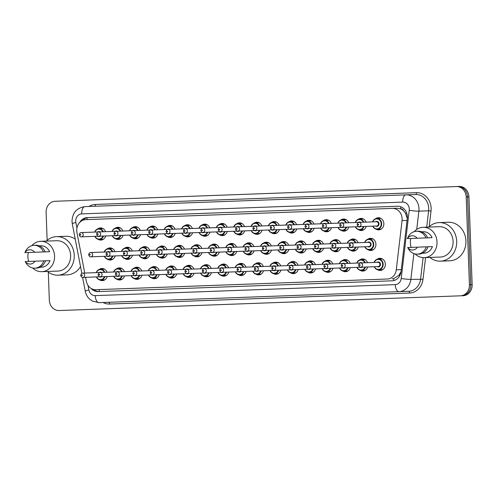 <?xml version="1.0" encoding="UTF-8"?>
<svg xmlns="http://www.w3.org/2000/svg" width="497" height="497" viewBox="0 0 497 497"><rect width="100%" height="100%" fill="white"/><g stroke="black" fill="none" stroke-linecap="round" stroke-linejoin="round"><path stroke-width="0.75" d="M107.197 276.525A6.076 5.33 87.9 0 1 102.357 280.637A6.076 5.33 87.9 0 1 99.518 279.83M124.567 275.891A6.076 5.33 87.9 0 1 119.727 279.997A6.076 5.33 87.9 0 1 116.888 279.196M141.937 275.251A6.076 5.33 87.9 0 1 137.091 279.364A6.076 5.33 87.9 0 1 134.252 278.556M159.301 274.611A6.076 5.33 87.9 0 1 154.461 278.724A6.076 5.33 87.9 0 1 151.622 277.922M176.671 273.977A6.076 5.33 87.9 0 1 171.825 278.09A6.076 5.33 87.9 0 1 168.992 277.283M194.035 273.338A6.076 5.33 87.9 0 1 189.195 277.45A6.076 5.33 87.9 0 1 186.356 276.649M211.405 272.704A6.076 5.33 87.9 0 1 206.559 276.817A6.076 5.33 87.9 0 1 203.727 276.009M228.769 272.064A6.076 5.33 87.9 0 1 223.93 276.177A6.076 5.33 87.9 0 1 221.09 275.375M246.139 271.43A6.076 5.33 87.9 0 1 241.3 275.543A6.076 5.33 87.9 0 1 238.461 274.735M263.509 270.79A6.076 5.33 87.9 0 1 258.664 274.903A6.076 5.33 87.9 0 1 255.831 274.102M280.873 270.157A6.076 5.33 87.9 0 1 276.034 274.269A6.076 5.33 87.9 0 1 273.195 273.462M298.243 269.517A6.076 5.33 87.9 0 1 293.398 273.63A6.076 5.33 87.9 0 1 290.565 272.822M315.607 268.883A6.076 5.33 87.9 0 1 310.768 272.996A6.076 5.33 87.9 0 1 307.929 272.188M332.978 268.243A6.076 5.33 87.9 0 1 328.132 272.356A6.076 5.33 87.9 0 1 325.299 271.548M350.342 267.61A6.076 5.33 87.9 0 1 345.502 271.722A6.076 5.33 87.9 0 1 342.663 270.915M367.712 266.97A6.076 5.33 87.9 0 1 362.872 271.082A6.076 5.33 87.9 0 1 360.033 270.275M377.024 259.316A6.076 5.33 87.9 0 1 379.789 258.303A6.076 5.33 87.9 0 1 385.343 264.18A6.076 5.33 87.9 0 1 380.236 270.449A6.076 5.33 87.9 0 1 377.403 269.641M115.142 255.924A6.076 5.33 87.9 0 1 110.297 260.037A6.076 5.33 87.9 0 1 107.458 259.229M132.506 255.29A6.076 5.33 87.9 0 1 127.667 259.397A6.076 5.33 87.9 0 1 124.828 258.595M149.877 254.65A6.076 5.33 87.9 0 1 145.031 258.763A6.076 5.33 87.9 0 1 142.198 257.955M167.24 254.017A6.076 5.33 87.9 0 1 162.401 258.123A6.076 5.33 87.9 0 1 159.562 257.322M184.611 253.377A6.076 5.33 87.9 0 1 179.765 257.489A6.076 5.33 87.9 0 1 176.932 256.682M201.975 252.743A6.076 5.33 87.9 0 1 197.135 256.85A6.076 5.33 87.9 0 1 194.296 256.048M219.345 252.103A6.076 5.33 87.9 0 1 214.499 256.216A6.076 5.33 87.9 0 1 211.666 255.408M236.715 251.47A6.076 5.33 87.9 0 1 231.869 255.576A6.076 5.33 87.9 0 1 229.03 254.775M254.079 250.83A6.076 5.33 87.9 0 1 249.239 254.942A6.076 5.33 87.9 0 1 246.4 254.135M271.449 250.196A6.076 5.33 87.9 0 1 266.603 254.302A6.076 5.33 87.9 0 1 263.77 253.501M288.813 249.556A6.076 5.33 87.9 0 1 283.973 253.669A6.076 5.33 87.9 0 1 281.134 252.861M306.183 248.922A6.076 5.33 87.9 0 1 301.337 253.029A6.076 5.33 87.9 0 1 298.504 252.227M323.547 248.283A6.076 5.33 87.9 0 1 318.707 252.395A6.076 5.33 87.9 0 1 315.868 251.588M340.917 247.649A6.076 5.33 87.9 0 1 336.071 251.755A6.076 5.33 87.9 0 1 333.238 250.954M358.287 247.009A6.076 5.33 87.9 0 1 353.442 251.122A6.076 5.33 87.9 0 1 350.602 250.314M367.594 239.355A6.076 5.33 87.9 0 1 370.364 238.343A6.076 5.33 87.9 0 1 375.918 244.22A6.076 5.33 87.9 0 1 370.812 250.482A6.076 5.33 87.9 0 1 367.973 249.68M105.712 235.963A6.076 5.33 87.9 0 1 100.872 240.076A6.076 5.33 87.9 0 1 98.033 239.268M123.082 235.323A6.076 5.33 87.9 0 1 118.236 239.436A6.076 5.33 87.9 0 1 115.403 238.628M140.446 234.69A6.076 5.33 87.9 0 1 135.606 238.802A6.076 5.33 87.9 0 1 132.767 237.995M157.816 234.05A6.076 5.33 87.9 0 1 152.97 238.162A6.076 5.33 87.9 0 1 150.137 237.355M175.18 233.416A6.076 5.33 87.9 0 1 170.341 237.529A6.076 5.33 87.9 0 1 167.501 236.721M192.55 232.776A6.076 5.33 87.9 0 1 187.704 236.889A6.076 5.33 87.9 0 1 184.872 236.081M209.914 232.142A6.076 5.33 87.9 0 1 205.075 236.255A6.076 5.33 87.9 0 1 202.236 235.448M227.284 231.503A6.076 5.33 87.9 0 1 222.445 235.615A6.076 5.33 87.9 0 1 219.606 234.808M244.654 230.869A6.076 5.33 87.9 0 1 239.809 234.975A6.076 5.33 87.9 0 1 236.976 234.174M262.018 230.229A6.076 5.33 87.9 0 1 257.179 234.342A6.076 5.33 87.9 0 1 254.34 233.534M279.389 229.595A6.076 5.33 87.9 0 1 274.543 233.702A6.076 5.33 87.9 0 1 271.71 232.9M296.752 228.955A6.076 5.33 87.9 0 1 291.913 233.068A6.076 5.33 87.9 0 1 289.074 232.261M314.123 228.322A6.076 5.33 87.9 0 1 309.277 232.428A6.076 5.33 87.9 0 1 306.444 231.627M331.487 227.682A6.076 5.33 87.9 0 1 326.647 231.795A6.076 5.33 87.9 0 1 323.808 230.987M348.857 227.048A6.076 5.33 87.9 0 1 344.017 231.155A6.076 5.33 87.9 0 1 341.178 230.353M366.227 226.408A6.076 5.33 87.9 0 1 361.381 230.521A6.076 5.33 87.9 0 1 358.548 229.713M375.533 218.755A6.076 5.33 87.9 0 1 378.304 217.742A6.076 5.33 87.9 0 1 383.858 223.619A6.076 5.33 87.9 0 1 378.751 229.881A6.076 5.33 87.9 0 1 375.912 229.08M100.698 289.527L387.337 279.016A10.717 9.412 -92.1 0 0 396.277 269.828L402.054 220.631A10.717 9.412 -92.1 0 0 402.129 218.767A10.717 9.412 -92.1 0 0 392.332 208.398L85.751 219.643A10.717 9.412 -92.1 0 0 76.948 232.553L84.745 273.058M407.31 218.574L405.434 213.12L403.657 210.877A3.572 3.137 -92.1 0 0 400.688 208.808A10.717 5.132 -92.1 0 1 400.706 206.733M400.688 208.808L400.52 208.815A10.717 9.412 87.9 0 1 403.657 210.877M392.139 278.842L393.68 278.637L398.88 275.344L401.042 271.629M400.52 208.815L397.128 208.224L90.547 219.463M397.128 208.224L392.332 208.398M85.571 277.32L86.316 281.19A10.717 9.412 -92.1 0 0 95.902 289.701L387.337 279.016M359.654 259.956A6.076 5.33 87.9 0 1 362.425 258.943A6.076 5.33 87.9 0 1 367.556 262.689M342.284 260.59A6.076 5.33 87.9 0 1 345.055 259.577A6.076 5.33 87.9 0 1 350.186 263.323M324.92 261.229A6.076 5.33 87.9 0 1 327.691 260.217A6.076 5.33 87.9 0 1 332.822 263.963M307.55 261.863A6.076 5.33 87.9 0 1 310.321 260.85A6.076 5.33 87.9 0 1 315.452 264.597M290.186 262.503A6.076 5.33 87.9 0 1 292.957 261.49A6.076 5.33 87.9 0 1 298.082 265.236M272.816 263.137A6.076 5.33 87.9 0 1 275.587 262.124A6.076 5.33 87.9 0 1 280.718 265.87M255.452 263.777A6.076 5.33 87.9 0 1 258.216 262.764A6.076 5.33 87.9 0 1 263.348 266.51M238.082 264.41A6.076 5.33 87.9 0 1 240.852 263.398A6.076 5.33 87.9 0 1 245.984 267.144M220.711 265.05A6.076 5.33 87.9 0 1 223.482 264.037A6.076 5.33 87.9 0 1 228.614 267.784M203.348 265.684A6.076 5.33 87.9 0 1 206.118 264.671A6.076 5.33 87.9 0 1 211.25 268.417M185.977 266.324A6.076 5.33 87.9 0 1 188.748 265.311A6.076 5.33 87.9 0 1 193.88 269.057M168.613 266.957A6.076 5.33 87.9 0 1 171.384 265.945A6.076 5.33 87.9 0 1 176.51 269.691M151.243 267.597A6.076 5.33 87.9 0 1 154.014 266.585A6.076 5.33 87.9 0 1 159.146 270.331M133.879 268.231A6.076 5.33 87.9 0 1 136.644 267.224A6.076 5.33 87.9 0 1 141.775 270.964M116.509 268.871A6.076 5.33 87.9 0 1 119.28 267.858A6.076 5.33 87.9 0 1 124.412 271.604M99.139 269.504A6.076 5.33 87.9 0 1 101.91 268.498A6.076 5.33 87.9 0 1 107.041 272.238M350.23 239.989A6.076 5.33 87.9 0 1 352.994 238.982A6.076 5.33 87.9 0 1 358.126 242.722M332.86 240.629A6.076 5.33 87.9 0 1 335.63 239.616A6.076 5.33 87.9 0 1 340.762 243.362M315.489 241.262A6.076 5.33 87.9 0 1 318.26 240.256A6.076 5.33 87.9 0 1 323.392 243.996M298.125 241.902A6.076 5.33 87.9 0 1 300.896 240.89A6.076 5.33 87.9 0 1 306.028 244.636M280.755 242.536A6.076 5.33 87.9 0 1 283.526 241.53A6.076 5.33 87.9 0 1 288.658 245.269M263.391 243.176A6.076 5.33 87.9 0 1 266.162 242.163A6.076 5.33 87.9 0 1 271.287 245.909M246.021 243.81A6.076 5.33 87.9 0 1 248.792 242.803A6.076 5.33 87.9 0 1 253.924 246.543M228.651 244.449A6.076 5.33 87.9 0 1 231.422 243.437A6.076 5.33 87.9 0 1 236.553 247.183M211.287 245.083A6.076 5.33 87.9 0 1 214.058 244.077A6.076 5.33 87.9 0 1 219.189 247.817M193.917 245.723A6.076 5.33 87.9 0 1 196.688 244.71A6.076 5.33 87.9 0 1 201.819 248.457M176.553 246.357A6.076 5.33 87.9 0 1 179.324 245.35A6.076 5.33 87.9 0 1 184.455 249.09M159.183 246.997A6.076 5.33 87.9 0 1 161.954 245.984A6.076 5.33 87.9 0 1 167.085 249.73M141.819 247.63A6.076 5.33 87.9 0 1 144.59 246.624A6.076 5.33 87.9 0 1 149.715 250.364M124.449 248.27A6.076 5.33 87.9 0 1 127.22 247.257A6.076 5.33 87.9 0 1 132.351 251.004M107.079 248.904A6.076 5.33 87.9 0 1 109.849 247.897A6.076 5.33 87.9 0 1 114.981 251.644M358.169 219.388A6.076 5.33 87.9 0 1 360.934 218.382A6.076 5.33 87.9 0 1 366.065 222.128M340.799 220.028A6.076 5.33 87.9 0 1 343.57 219.015A6.076 5.33 87.9 0 1 348.701 222.762M323.429 220.662A6.076 5.33 87.9 0 1 326.2 219.655A6.076 5.33 87.9 0 1 331.331 223.401M306.065 221.302A6.076 5.33 87.9 0 1 308.836 220.289A6.076 5.33 87.9 0 1 313.967 224.035M288.695 221.935A6.076 5.33 87.9 0 1 291.466 220.929A6.076 5.33 87.9 0 1 296.597 224.675M271.331 222.575A6.076 5.33 87.9 0 1 274.102 221.563A6.076 5.33 87.9 0 1 279.227 225.309M253.961 223.215A6.076 5.33 87.9 0 1 256.732 222.202A6.076 5.33 87.9 0 1 261.863 225.949M236.597 223.849A6.076 5.33 87.9 0 1 239.361 222.836A6.076 5.33 87.9 0 1 244.493 226.582M219.227 224.489A6.076 5.33 87.9 0 1 221.997 223.476A6.076 5.33 87.9 0 1 227.129 227.222M201.857 225.122A6.076 5.33 87.9 0 1 204.627 224.11A6.076 5.33 87.9 0 1 209.759 227.856M184.493 225.762A6.076 5.33 87.9 0 1 187.263 224.75A6.076 5.33 87.9 0 1 192.395 228.496M167.122 226.396A6.076 5.33 87.9 0 1 169.893 225.383A6.076 5.33 87.9 0 1 175.025 229.129M149.759 227.036A6.076 5.33 87.9 0 1 152.529 226.023A6.076 5.33 87.9 0 1 157.655 229.769M132.388 227.669A6.076 5.33 87.9 0 1 135.159 226.657A6.076 5.33 87.9 0 1 140.291 230.403M115.024 228.309A6.076 5.33 87.9 0 1 117.789 227.297A6.076 5.33 87.9 0 1 122.921 231.043M97.654 228.943A6.076 5.33 87.9 0 1 100.425 227.93A6.076 5.33 87.9 0 1 105.557 231.677M56.496 201.229L457.762 186.512A10.717 9.412 87.9 0 1 467.559 196.88L470.783 284.719A10.717 9.412 87.9 0 1 461.769 295.771L59.131 310.538A10.717 9.412 87.9 0 1 49.333 300.169L48.308 272.151M459.129 186.462A10.717 9.412 87.9 0 1 468.932 196.831L472.15 284.669A10.717 9.412 87.9 0 1 463.136 295.721L461.769 295.771A10.717 9.412 87.9 0 0 470.783 284.719L467.559 196.88A10.717 9.412 87.9 0 0 457.762 186.512L459.129 186.462M91.081 288.403A10.717 9.412 -92.1 0 0 98.114 291.59L392.108 280.811A10.717 9.412 -92.1 0 0 401.042 271.617L407.285 218.475A10.717 9.412 -92.1 0 0 407.36 216.605A10.717 9.412 -92.1 0 0 397.563 206.243L87.211 217.618A10.717 9.412 -92.1 0 0 79.638 222.532M47.14 240.355L46.115 212.331A10.717 9.412 87.9 0 1 55.124 201.279L456.395 186.561A10.717 9.412 87.9 0 1 466.192 196.93L469.416 284.769A10.717 9.412 87.9 0 1 460.402 295.821L461.769 295.771M456.395 186.561L457.762 186.512M413.889 253.6L410.857 279.389A14.295 12.549 87.9 0 1 398.942 291.64L408.683 291.285A14.295 12.549 -92.1 0 0 420.599 279.028L423.115 257.626M87.969 285.321L88.857 289.95A7.144 6.275 -92.1 0 0 95.25 295.628L395.258 284.626A7.144 6.275 -92.1 0 0 401.216 278.5L409.236 210.274A7.144 6.275 -92.1 0 0 409.286 209.026A7.144 6.275 -92.1 0 0 402.75 202.117L81.738 213.89A7.144 6.275 -92.1 0 0 75.724 221.258A7.144 6.275 -92.1 0 0 75.867 222.494A7.144 0.596 -10.9 0 0 72.27 223.718L72.003 221.395C72.394 212.778 76.687 207.852 84.894 206.622L415.654 194.495A1.789 0.857 -92.1 0 0 416.443 192.674A16.078 14.115 87.9 0 1 431.135 208.224A16.078 14.115 87.9 0 1 431.023 211.026L429.184 226.694M395.258 284.626A7.144 3.423 87.9 0 0 398.942 291.64L98.928 302.642A7.144 3.423 87.9 0 1 95.25 295.628M82.496 220.432A10.717 9.412 87.9 0 1 88.578 217.568M99.481 291.54A10.717 9.412 87.9 0 1 93.585 289.459M428.768 227.086A19.296 16.941 87.9 0 1 439.056 222.594A19.296 16.941 87.9 0 1 456.693 241.256A19.296 16.941 87.9 0 1 440.472 261.155A19.296 16.941 87.9 0 1 429.88 257.434M439.056 222.594L448.288 222.258A19.296 16.941 87.9 0 1 465.925 240.915A19.296 16.941 87.9 0 1 449.704 260.819L440.472 261.155M411.131 247.394A15.183 13.332 87.9 0 1 410.373 242.952A15.183 13.332 87.9 0 1 410.802 238.467M414.249 231.652A15.183 13.332 87.9 0 1 423.14 227.291A15.183 13.332 87.9 0 1 437.025 241.977A15.183 13.332 87.9 0 1 424.258 257.639A15.183 13.332 87.9 0 1 415.07 253.942M423.14 227.291L439.211 226.7A15.183 13.332 87.9 0 1 453.09 241.387A15.183 13.332 87.9 0 1 440.323 257.055L424.258 257.639M427.967 246.779L426.258 246.841A11.431 10.039 87.9 0 1 417.281 254.141L418.99 254.079A11.431 10.039 87.9 0 0 427.967 246.779L432.415 246.618A10.717 9.412 87.9 0 1 424.09 253.178L422.456 253.24M417.474 247.164A7.144 6.275 87.9 0 1 407.689 247.525L426.258 246.841M417.281 254.141A11.431 10.039 87.9 0 1 408.59 249.109L407.639 247.525M407.31 238.597L408.149 236.945A11.431 10.039 87.9 0 1 416.443 231.291A11.431 10.039 87.9 0 1 425.935 237.914L432.086 237.69A10.717 9.412 87.9 0 0 423.307 231.751L421.667 231.813M407.36 238.597A7.144 6.275 87.9 0 1 417.151 238.237L407.465 238.591M417.151 238.237L425.935 237.914M416.443 231.291L418.151 231.229A11.431 10.039 87.9 0 1 427.644 237.852M46.302 241.107A19.296 16.941 87.9 0 1 56.596 236.622A19.296 16.941 87.9 0 1 74.233 255.278A19.296 16.941 87.9 0 1 58.012 275.183A19.296 16.941 87.9 0 1 47.42 271.461M56.596 236.622L65.828 236.28A19.296 16.941 87.9 0 1 75.233 239.1M28.664 261.422A15.183 13.332 87.9 0 1 27.913 256.98A15.183 13.332 87.9 0 1 28.341 252.495M31.789 245.673A15.183 13.332 87.9 0 1 40.679 241.312A15.183 13.332 87.9 0 1 54.558 255.998A15.183 13.332 87.9 0 1 41.791 271.666A15.183 13.332 87.9 0 1 32.603 267.97M40.679 241.312L56.745 240.728A15.183 13.332 87.9 0 1 70.63 255.415A15.183 13.332 87.9 0 1 57.863 271.076L41.791 271.666M45.507 260.801L43.798 260.863A11.431 10.039 87.9 0 1 34.821 268.169L36.529 268.107A11.431 10.039 87.9 0 0 45.507 260.801L49.949 260.639A10.717 9.412 87.9 0 1 41.63 267.2L39.996 267.262M49.949 260.639L44.823 260.826M35.014 261.186A7.144 6.275 87.9 0 1 25.229 261.546L43.798 260.863M34.821 268.169A11.431 10.039 87.9 0 1 26.13 263.137L25.179 261.546M24.85 252.619L25.689 250.966A11.431 10.039 87.9 0 1 33.982 245.313A11.431 10.039 87.9 0 1 43.469 251.942L49.625 251.712A10.717 9.412 87.9 0 0 40.847 245.779L39.207 245.841M80.526 266.597A19.296 16.941 87.9 0 1 67.244 274.841L58.012 275.183M24.9 252.619A7.144 6.275 87.9 0 1 34.691 252.259L25.005 252.619M34.691 252.259L43.469 251.942M33.982 245.313L35.691 245.251A11.431 10.039 87.9 0 1 45.184 251.873M407.055 220.444L402.054 220.631M393.885 280.55A10.717 5.132 -92.1 0 1 393.68 278.637M398.88 275.344A10.717 0.888 6.7 0 0 399.899 275.487M99.369 291.54A10.717 5.132 -92.1 0 1 99.145 289.583M405.434 213.12A10.717 0.888 6.7 0 0 406.776 213.306M87.006 219.593A10.717 5.132 -92.1 0 1 87.074 217.767M401.278 269.641L396.277 269.828M468.932 196.831L466.192 196.93M472.15 284.669L469.416 284.769M402.75 202.117A7.144 3.423 87.9 0 1 405.906 194.849A14.295 12.549 87.9 0 1 418.971 208.672A14.295 12.549 87.9 0 1 418.872 211.157L428.613 210.803A14.295 12.549 -92.1 0 0 428.712 208.318A14.295 12.549 -92.1 0 0 415.654 194.495M89.025 206.472A16.078 14.115 87.9 0 1 95.424 204.447L416.443 192.674M425.556 257.595L423.009 279.252A16.078 14.115 87.9 0 1 409.603 293.037L109.595 304.04A16.078 14.115 87.9 0 1 103.065 302.493M401.216 278.5A7.144 0.596 6.7 0 0 410.857 279.389L423.009 279.252M409.236 210.274A7.144 0.596 6.7 0 0 418.872 211.157L416.722 229.452M426.693 227.16L428.613 210.803L431.023 211.026M75.867 222.494L76.936 228.03M108.669 302.288A1.789 0.857 -92.1 0 1 109.595 304.04M408.683 291.285A1.789 0.857 -92.1 0 1 409.603 293.037M95.424 204.447A1.789 0.857 -92.1 0 1 94.635 206.261M82.608 277.407L85.26 291.18A7.144 0.596 -10.9 0 1 88.857 289.95M84.894 206.622A7.144 3.423 87.9 0 0 81.738 213.89M372.601 221.886A5.361 4.703 87.9 0 1 376.794 218.512A5.361 4.703 87.9 0 1 381.69 223.7A5.361 4.703 87.9 0 1 377.186 229.229A5.361 4.703 87.9 0 1 372.756 226.172M372.93 226.166A5.001 4.392 -92.1 0 0 377.962 228.719A5.001 4.392 -92.1 0 0 381.205 223.718A5.001 4.392 -92.1 0 0 377.602 218.966A5.001 4.392 -92.1 0 0 372.775 221.879M375.608 221.774A2.504 2.193 87.9 0 1 377.819 221.662A2.504 2.193 87.9 0 1 379.012 223.793A2.504 2.193 87.9 0 1 377.981 226.011A2.504 2.193 87.9 0 1 375.763 226.06M359.294 226.663L376.726 226.023A2.143 1.882 -92.1 0 0 376.571 221.743L359.132 222.383A2.143 1.882 87.9 0 1 359.294 226.663C358.374 226.868 357.647 226.185 357.113 224.601C357.529 222.979 358.2 222.24 359.132 222.383M358.045 224.563A0.36 0.311 -92.1 0 0 358.672 224.545A0.36 0.311 -92.1 0 0 358.045 224.563M364.661 242.486A5.361 4.703 87.9 0 1 368.855 239.113A5.361 4.703 87.9 0 1 373.75 244.294A5.361 4.703 87.9 0 1 369.246 249.823A5.361 4.703 87.9 0 1 364.817 246.773M364.991 246.76A5.001 4.392 -92.1 0 0 370.023 249.32A5.001 4.392 -92.1 0 0 373.266 244.313A5.001 4.392 -92.1 0 0 369.662 239.566A5.001 4.392 -92.1 0 0 364.835 242.48M367.668 242.374A2.504 2.193 87.9 0 1 369.88 242.263A2.504 2.193 87.9 0 1 371.073 244.394A2.504 2.193 87.9 0 1 370.035 246.611A2.504 2.193 87.9 0 1 367.823 246.661M368.786 246.624A2.143 1.882 -92.1 0 0 368.631 242.337L351.193 242.977A2.143 1.882 87.9 0 1 351.354 247.264L368.786 246.624M350.733 245.139A0.36 0.311 -92.1 0 0 350.105 245.164A0.36 0.311 -92.1 0 0 350.733 245.139M374.086 262.447A5.361 4.703 87.9 0 1 378.279 259.074A5.361 4.703 87.9 0 1 383.181 264.261A5.361 4.703 87.9 0 1 378.671 269.79A5.361 4.703 87.9 0 1 374.247 266.734M374.421 266.727A5.001 4.392 -92.1 0 0 379.447 269.281A5.001 4.392 -92.1 0 0 382.696 264.28A5.001 4.392 -92.1 0 0 379.093 259.527A5.001 4.392 -92.1 0 0 374.26 262.441M377.099 262.335A2.504 2.193 87.9 0 1 379.304 262.223A2.504 2.193 87.9 0 1 380.497 264.361A2.504 2.193 87.9 0 1 379.466 266.572A2.504 2.193 87.9 0 1 377.254 266.622M378.211 266.585A2.143 1.882 -92.1 0 0 378.055 262.304L360.623 262.944A2.143 1.882 87.9 0 1 360.779 267.224L378.211 266.585M360.157 265.106A0.36 0.311 -92.1 0 0 359.53 265.125A0.36 0.311 -92.1 0 0 360.157 265.106M364.009 226.489A5.361 4.703 87.9 0 1 359.816 229.862A5.361 4.703 87.9 0 1 355.392 226.806M355.566 226.8A5.001 4.392 -92.1 0 0 359.635 229.515A5.001 4.392 -92.1 0 0 363.493 226.508M358.244 222.414A2.504 2.193 87.9 0 1 360.499 222.327M343.725 225.091A2.143 1.882 87.9 0 1 341.924 227.303C341.004 227.508 340.277 226.818 339.749 225.234C340.159 223.619 340.836 222.88 341.768 223.016A2.143 1.882 87.9 0 1 343.725 225.091M340.675 225.203A0.36 0.311 -92.1 0 0 341.302 225.178A0.36 0.311 -92.1 0 0 340.675 225.203M355.231 222.526A5.361 4.703 87.9 0 1 359.424 219.152A5.361 4.703 87.9 0 1 363.854 222.209M360.66 226.613A2.504 2.193 87.9 0 1 358.399 226.694M363.338 222.227A5.001 4.392 -92.1 0 0 359.269 219.512A5.001 4.392 -92.1 0 0 355.405 222.519M346.645 227.129A5.361 4.703 87.9 0 1 342.452 230.502A5.361 4.703 87.9 0 1 338.022 227.446M338.196 227.44A5.001 4.392 -92.1 0 0 342.265 230.148A5.001 4.392 -92.1 0 0 346.129 227.148M340.874 223.047A2.504 2.193 87.9 0 1 343.135 222.967M326.361 225.725A2.143 1.882 87.9 0 1 324.553 227.937C323.634 228.148 322.913 227.458 322.379 225.874C322.795 224.253 323.466 223.513 324.398 223.656A2.143 1.882 87.9 0 1 326.361 225.725M323.311 225.837A0.36 0.311 -92.1 0 0 323.938 225.818A0.36 0.311 -92.1 0 0 323.311 225.837M337.867 223.159A5.361 4.703 87.9 0 1 342.06 219.786A5.361 4.703 87.9 0 1 346.484 222.842M343.29 227.253A2.504 2.193 87.9 0 1 341.029 227.334M345.968 222.861A5.001 4.392 -92.1 0 0 341.899 220.152A5.001 4.392 -92.1 0 0 338.041 223.153M329.275 227.763A5.361 4.703 87.9 0 1 325.081 231.136A5.361 4.703 87.9 0 1 320.652 228.08M320.826 228.073A5.001 4.392 -92.1 0 0 324.901 230.788A5.001 4.392 -92.1 0 0 328.759 227.781M323.504 223.687A2.504 2.193 87.9 0 1 325.765 223.6M308.991 226.365A2.143 1.882 87.9 0 1 307.189 228.577C306.27 228.782 305.543 228.092 305.009 226.508C305.425 224.892 306.102 224.153 307.034 224.29A2.143 1.882 87.9 0 1 308.991 226.365M305.941 226.477A0.36 0.311 -92.1 0 0 306.568 226.452A0.36 0.311 -92.1 0 0 305.941 226.477M320.497 223.799A5.361 4.703 87.9 0 1 324.69 220.426A5.361 4.703 87.9 0 1 329.12 223.482M325.926 227.887A2.504 2.193 87.9 0 1 323.665 227.968M328.604 223.501A5.001 4.392 -92.1 0 0 324.535 220.786A5.001 4.392 -92.1 0 0 320.671 223.793M311.905 228.403A5.361 4.703 87.9 0 1 307.718 231.776A5.361 4.703 87.9 0 1 303.288 228.719M303.462 228.713A5.001 4.392 -92.1 0 0 307.531 231.422A5.001 4.392 -92.1 0 0 311.389 228.421M306.14 224.321A2.504 2.193 87.9 0 1 308.401 224.24M291.621 226.999A2.143 1.882 87.9 0 1 289.819 229.21C288.9 229.421 288.173 228.732 287.645 227.148C288.061 225.526 288.732 224.787 289.664 224.93A2.143 1.882 87.9 0 1 291.621 226.999M288.577 227.11A0.36 0.311 -92.1 0 0 289.204 227.092A0.36 0.311 -92.1 0 0 288.577 227.11M303.133 224.433A5.361 4.703 87.9 0 1 307.32 221.059A5.361 4.703 87.9 0 1 311.749 224.116M308.556 228.527A2.504 2.193 87.9 0 1 306.295 228.608M311.234 224.135A5.001 4.392 -92.1 0 0 307.165 221.426A5.001 4.392 -92.1 0 0 303.307 224.427M347.291 243.12A5.361 4.703 87.9 0 1 351.485 239.753A5.361 4.703 87.9 0 1 355.914 242.803M355.398 242.828A5.001 4.392 -92.1 0 0 351.329 240.113A5.001 4.392 -92.1 0 0 347.465 243.114M352.721 247.214A2.504 2.193 87.9 0 1 350.46 247.295M333.829 243.617A2.143 1.882 87.9 0 1 333.984 247.904L351.354 247.264C350.441 247.475 349.714 246.785 349.174 245.201C349.59 243.58 350.261 242.84 351.193 242.977L333.829 243.617C332.897 243.474 332.22 244.22 331.803 245.835C332.35 247.425 333.071 248.115 333.984 247.904L316.614 248.537A2.143 1.882 87.9 0 0 316.459 244.251C315.527 244.114 314.856 244.853 314.439 246.475C314.98 248.059 315.707 248.748 316.614 248.537L299.25 249.177A2.143 1.882 87.9 0 0 299.095 244.891C298.157 244.748 297.486 245.493 297.069 247.108C297.61 248.699 298.337 249.388 299.25 249.177M333.363 245.779A0.36 0.311 -92.1 0 0 332.735 245.804A0.36 0.311 -92.1 0 0 333.363 245.779M356.069 247.09A5.361 4.703 87.9 0 1 351.876 250.463A5.361 4.703 87.9 0 1 347.453 247.407M350.304 243.014A2.504 2.193 87.9 0 1 352.559 242.927M347.62 247.4A5.001 4.392 -92.1 0 0 351.696 250.109A5.001 4.392 -92.1 0 0 355.554 247.108M329.927 243.76A5.361 4.703 87.9 0 1 334.114 240.386A5.361 4.703 87.9 0 1 338.544 243.443M338.028 243.462A5.001 4.392 -92.1 0 0 333.959 240.753A5.001 4.392 -92.1 0 0 330.101 243.754M335.351 247.848A2.504 2.193 87.9 0 1 333.089 247.935M315.999 246.413A0.36 0.311 -92.1 0 0 315.371 246.437A0.36 0.311 -92.1 0 0 315.999 246.413M338.699 247.73A5.361 4.703 87.9 0 1 334.512 251.097A5.361 4.703 87.9 0 1 330.083 248.046M332.934 243.648A2.504 2.193 87.9 0 1 335.195 243.567M330.257 248.04A5.001 4.392 -92.1 0 0 334.326 250.749A5.001 4.392 -92.1 0 0 338.184 247.748M312.557 244.394A5.361 4.703 87.9 0 1 316.751 241.026A5.361 4.703 87.9 0 1 321.18 244.077M320.664 244.102A5.001 4.392 -92.1 0 0 316.589 241.387A5.001 4.392 -92.1 0 0 312.731 244.387M317.987 248.488A2.504 2.193 87.9 0 1 315.725 248.568M298.629 247.052A0.36 0.311 -92.1 0 0 298.001 247.077A0.36 0.311 -92.1 0 0 298.629 247.052M321.335 248.363A5.361 4.703 87.9 0 1 317.142 251.737A5.361 4.703 87.9 0 1 312.712 248.68M315.564 244.288A2.504 2.193 87.9 0 1 317.825 244.201M312.886 248.674A5.001 4.392 -92.1 0 0 316.956 251.383A5.001 4.392 -92.1 0 0 320.82 248.382M294.541 229.036A5.361 4.703 87.9 0 1 290.347 232.41A5.361 4.703 87.9 0 1 285.918 229.353M286.092 229.347A5.001 4.392 -92.1 0 0 290.161 232.062A5.001 4.392 -92.1 0 0 294.025 229.055M288.769 224.961A2.504 2.193 87.9 0 1 291.031 224.874M274.257 227.638A2.143 1.882 87.9 0 1 272.455 229.85C271.536 230.055 270.809 229.365 270.275 227.781C270.691 226.166 271.362 225.427 272.294 225.563A2.143 1.882 87.9 0 1 274.257 227.638M271.207 227.75A0.36 0.311 -92.1 0 0 271.834 227.725A0.36 0.311 -92.1 0 0 271.207 227.75M285.763 225.073A5.361 4.703 87.9 0 1 289.956 221.699A5.361 4.703 87.9 0 1 294.386 224.756M291.186 229.16A2.504 2.193 87.9 0 1 288.931 229.247M293.87 224.774A5.001 4.392 -92.1 0 0 289.794 222.06A5.001 4.392 -92.1 0 0 285.937 225.066M277.171 229.676A5.361 4.703 87.9 0 1 272.977 233.05A5.361 4.703 87.9 0 1 268.554 229.993M268.728 229.987A5.001 4.392 -92.1 0 0 272.797 232.695A5.001 4.392 -92.1 0 0 276.655 229.695M271.405 225.595A2.504 2.193 87.9 0 1 273.667 225.514M256.887 228.272A2.143 1.882 87.9 0 1 255.085 230.484C254.166 230.695 253.439 230.005 252.911 228.421C253.321 226.8 253.998 226.06 254.93 226.203A2.143 1.882 87.9 0 1 256.887 228.272M253.843 228.384A0.36 0.311 -92.1 0 0 254.464 228.365A0.36 0.311 -92.1 0 0 253.843 228.384M268.392 225.706A5.361 4.703 87.9 0 1 272.586 222.333A5.361 4.703 87.9 0 1 277.015 225.389M273.822 229.8A2.504 2.193 87.9 0 1 271.561 229.881M276.5 225.408A5.001 4.392 -92.1 0 0 272.431 222.699A5.001 4.392 -92.1 0 0 268.566 225.7M259.807 230.31A5.361 4.703 87.9 0 1 255.613 233.683A5.361 4.703 87.9 0 1 251.184 230.627M251.358 230.62A5.001 4.392 -92.1 0 0 255.427 233.335A5.001 4.392 -92.1 0 0 259.291 230.328M254.035 226.234A2.504 2.193 87.9 0 1 256.297 226.147M239.523 228.912A2.143 1.882 87.9 0 1 237.721 231.124C236.802 231.329 236.075 230.639 235.541 229.055C235.957 227.44 236.628 226.7 237.56 226.837A2.143 1.882 87.9 0 1 239.523 228.912M236.473 229.024A0.36 0.311 -92.1 0 0 237.1 228.999A0.36 0.311 -92.1 0 0 236.473 229.024M251.028 226.346A5.361 4.703 87.9 0 1 255.222 222.973A5.361 4.703 87.9 0 1 259.645 226.029M256.452 230.434A2.504 2.193 87.9 0 1 254.191 230.521M259.13 226.048A5.001 4.392 -92.1 0 0 255.06 223.333A5.001 4.392 -92.1 0 0 251.202 226.34M295.193 245.033A5.361 4.703 87.9 0 1 299.38 241.66A5.361 4.703 87.9 0 1 303.81 244.717M303.294 244.735A5.001 4.392 -92.1 0 0 299.225 242.027A5.001 4.392 -92.1 0 0 295.361 245.027M300.617 249.121A2.504 2.193 87.9 0 1 298.355 249.208M281.88 249.811C280.973 250.022 280.246 249.332 279.705 247.748C280.115 246.127 280.793 245.388 281.724 245.524A2.143 1.882 87.9 0 1 281.88 249.811L299.318 249.171M281.265 247.686A0.36 0.311 -92.1 0 0 280.637 247.711A0.36 0.311 -92.1 0 0 281.265 247.686M303.965 249.003A5.361 4.703 87.9 0 1 299.778 252.37A5.361 4.703 87.9 0 1 295.348 249.32M298.2 244.922A2.504 2.193 87.9 0 1 300.461 244.841M295.522 249.314A5.001 4.392 -92.1 0 0 299.592 252.022A5.001 4.392 -92.1 0 0 303.45 249.022M277.823 245.667A5.361 4.703 87.9 0 1 282.016 242.3A5.361 4.703 87.9 0 1 286.44 245.35M285.924 245.375A5.001 4.392 -92.1 0 0 281.855 242.66A5.001 4.392 -92.1 0 0 277.997 245.661M283.247 249.761A2.504 2.193 87.9 0 1 280.991 249.842M212.256 248.071C211.324 247.935 210.647 248.674 210.231 250.295C210.771 251.886 211.498 252.569 212.412 252.358A2.143 1.882 87.9 0 0 212.256 248.071L264.354 246.164A2.143 1.882 87.9 0 1 264.516 250.451L281.948 249.811M263.895 248.326A0.36 0.311 -92.1 0 0 263.267 248.351A0.36 0.311 -92.1 0 0 263.895 248.326M286.601 249.637A5.361 4.703 87.9 0 1 282.408 253.01A5.361 4.703 87.9 0 1 277.978 249.954M280.83 245.561A2.504 2.193 87.9 0 1 283.091 245.475M278.152 249.948A5.001 4.392 -92.1 0 0 282.221 252.656A5.001 4.392 -92.1 0 0 286.086 249.656M260.453 246.307A5.361 4.703 87.9 0 1 264.646 242.934A5.361 4.703 87.9 0 1 269.076 245.99M268.56 246.009A5.001 4.392 -92.1 0 0 264.491 243.3A5.001 4.392 -92.1 0 0 260.627 246.301M265.883 250.395A2.504 2.193 87.9 0 1 263.621 250.482M212.412 252.358L229.782 251.724C228.868 251.936 228.142 251.246 227.601 249.656C228.017 248.04 228.688 247.301 229.62 247.438A2.143 1.882 87.9 0 1 229.782 251.724L247.146 251.084C246.232 251.296 245.512 250.606 244.971 249.022C245.381 247.4 246.058 246.661 246.99 246.798A2.143 1.882 87.9 0 1 247.146 251.084L264.516 250.451C263.603 250.662 262.876 249.972 262.335 248.382C262.751 246.767 263.422 246.021 264.354 246.164L281.793 245.524M246.524 248.96A0.36 0.311 -92.1 0 0 245.897 248.985A0.36 0.311 -92.1 0 0 246.524 248.96M269.231 250.277A5.361 4.703 87.9 0 1 265.038 253.644A5.361 4.703 87.9 0 1 260.614 250.594M263.466 246.195A2.504 2.193 87.9 0 1 265.727 246.114M260.788 250.587A5.001 4.392 -92.1 0 0 264.858 253.296A5.001 4.392 -92.1 0 0 268.715 250.295M242.437 230.95A5.361 4.703 87.9 0 1 238.243 234.323A5.361 4.703 87.9 0 1 233.82 231.267M233.994 231.26A5.001 4.392 -92.1 0 0 238.063 233.969A5.001 4.392 -92.1 0 0 241.921 230.968M236.671 226.868A2.504 2.193 87.9 0 1 238.927 226.787M222.153 229.546A2.143 1.882 87.9 0 1 220.351 231.757C219.432 231.969 218.705 231.279 218.177 229.695C218.587 228.073 219.264 227.334 220.196 227.477A2.143 1.882 87.9 0 1 222.153 229.546M219.102 229.657A0.36 0.311 -92.1 0 0 219.73 229.639A0.36 0.311 -92.1 0 0 219.102 229.657M233.658 226.98A5.361 4.703 87.9 0 1 237.852 223.607A5.361 4.703 87.9 0 1 242.281 226.663M239.088 231.074A2.504 2.193 87.9 0 1 236.827 231.155M241.766 226.682A5.001 4.392 -92.1 0 0 237.696 223.973A5.001 4.392 -92.1 0 0 233.832 226.974M225.073 231.583A5.361 4.703 87.9 0 1 220.879 234.957A5.361 4.703 87.9 0 1 216.45 231.9M216.624 231.894A5.001 4.392 -92.1 0 0 220.693 234.609A5.001 4.392 -92.1 0 0 224.557 231.602M219.301 227.508A2.504 2.193 87.9 0 1 221.563 227.427M204.789 230.186A2.143 1.882 87.9 0 1 202.981 232.397C202.062 232.602 201.341 231.913 200.807 230.328C201.223 228.713 201.894 227.974 202.826 228.111A2.143 1.882 87.9 0 1 204.789 230.186M201.739 230.297A0.36 0.311 -92.1 0 0 202.366 230.273A0.36 0.311 -92.1 0 0 201.739 230.297M216.294 227.62A5.361 4.703 87.9 0 1 220.488 224.246A5.361 4.703 87.9 0 1 224.911 227.303M221.718 231.708A2.504 2.193 87.9 0 1 219.457 231.795M224.395 227.322A5.001 4.392 -92.1 0 0 220.326 224.607A5.001 4.392 -92.1 0 0 216.468 227.614M207.703 232.223A5.361 4.703 87.9 0 1 203.509 235.597A5.361 4.703 87.9 0 1 199.08 232.54M199.254 232.534A5.001 4.392 -92.1 0 0 203.329 235.243A5.001 4.392 -92.1 0 0 207.187 232.242M201.931 228.142A2.504 2.193 87.9 0 1 204.192 228.061M187.419 230.819A2.143 1.882 87.9 0 1 185.617 233.031C184.698 233.242 183.971 232.553 183.436 230.968C183.853 229.347 184.524 228.608 185.462 228.75A2.143 1.882 87.9 0 1 187.419 230.819M184.368 230.931A0.36 0.311 -92.1 0 0 184.996 230.912A0.36 0.311 -92.1 0 0 184.368 230.931M198.924 228.253A5.361 4.703 87.9 0 1 203.118 224.88A5.361 4.703 87.9 0 1 207.547 227.937M204.354 232.347A2.504 2.193 87.9 0 1 202.093 232.428M207.032 227.955A5.001 4.392 -92.1 0 0 202.962 225.247A5.001 4.392 -92.1 0 0 199.098 228.247M190.332 232.857A5.361 4.703 87.9 0 1 186.145 236.23A5.361 4.703 87.9 0 1 181.716 233.174M181.89 233.168A5.001 4.392 -92.1 0 0 185.959 235.882A5.001 4.392 -92.1 0 0 189.817 232.876M184.567 228.782A2.504 2.193 87.9 0 1 186.829 228.701M170.049 231.459A2.143 1.882 87.9 0 1 168.247 233.671C167.327 233.876 166.601 233.186 166.073 231.602C166.489 229.987 167.16 229.247 168.092 229.384A2.143 1.882 87.9 0 1 170.049 231.459M167.004 231.571A0.36 0.311 -92.1 0 0 167.632 231.546A0.36 0.311 -92.1 0 0 167.004 231.571M181.56 228.893A5.361 4.703 87.9 0 1 185.748 225.52A5.361 4.703 87.9 0 1 190.177 228.577M186.984 232.981A2.504 2.193 87.9 0 1 184.722 233.068M189.661 228.595A5.001 4.392 -92.1 0 0 185.592 225.88A5.001 4.392 -92.1 0 0 181.734 228.887M172.968 233.497A5.361 4.703 87.9 0 1 168.775 236.87A5.361 4.703 87.9 0 1 164.345 233.814M164.519 233.807A5.001 4.392 -92.1 0 0 168.589 236.516A5.001 4.392 -92.1 0 0 172.453 233.515M167.197 229.415A2.504 2.193 87.9 0 1 169.458 229.334M152.685 232.093A2.143 1.882 87.9 0 1 150.883 234.304C149.964 234.516 149.237 233.826 148.702 232.242C149.119 230.62 149.79 229.881 150.721 230.024A2.143 1.882 87.9 0 1 152.685 232.093M149.634 232.205A0.36 0.311 -92.1 0 0 150.262 232.186A0.36 0.311 -92.1 0 0 149.634 232.205M164.19 229.527A5.361 4.703 87.9 0 1 168.384 226.154A5.361 4.703 87.9 0 1 172.807 229.21M169.614 233.621A2.504 2.193 87.9 0 1 167.359 233.702M172.297 229.229A5.001 4.392 -92.1 0 0 168.222 226.52A5.001 4.392 -92.1 0 0 164.364 229.521M243.089 246.941A5.361 4.703 87.9 0 1 247.282 243.573A5.361 4.703 87.9 0 1 251.706 246.63M251.19 246.649A5.001 4.392 -92.1 0 0 247.121 243.934A5.001 4.392 -92.1 0 0 243.263 246.934M248.512 251.035A2.504 2.193 87.9 0 1 246.251 251.115M229.16 249.6A0.36 0.311 -92.1 0 0 228.533 249.624A0.36 0.311 -92.1 0 0 229.16 249.6M251.867 250.91A5.361 4.703 87.9 0 1 247.674 254.284A5.361 4.703 87.9 0 1 243.244 251.227M246.096 246.835A2.504 2.193 87.9 0 1 248.357 246.748M243.418 251.221A5.001 4.392 -92.1 0 0 247.487 253.93A5.001 4.392 -92.1 0 0 251.352 250.929M225.719 247.581A5.361 4.703 87.9 0 1 229.912 244.207A5.361 4.703 87.9 0 1 234.342 247.264M233.826 247.282A5.001 4.392 -92.1 0 0 229.757 244.574A5.001 4.392 -92.1 0 0 225.893 247.574M231.148 251.668A2.504 2.193 87.9 0 1 228.887 251.755M211.79 250.233A0.36 0.311 -92.1 0 0 211.163 250.258A0.36 0.311 -92.1 0 0 211.79 250.233M234.497 251.55A5.361 4.703 87.9 0 1 230.304 254.918A5.361 4.703 87.9 0 1 225.88 251.867M228.732 247.469A2.504 2.193 87.9 0 1 230.987 247.388M226.048 251.861A5.001 4.392 -92.1 0 0 230.123 254.57A5.001 4.392 -92.1 0 0 233.981 251.569M208.355 248.214A5.361 4.703 87.9 0 1 212.542 244.847A5.361 4.703 87.9 0 1 216.972 247.904M216.456 247.922A5.001 4.392 -92.1 0 0 212.387 245.207A5.001 4.392 -92.1 0 0 208.529 248.208M213.778 252.308A2.504 2.193 87.9 0 1 211.517 252.389M195.041 252.998C194.134 253.209 193.408 252.519 192.867 250.929C193.283 249.314 193.954 248.575 194.886 248.711A2.143 1.882 87.9 0 1 195.041 252.998L212.48 252.358M194.426 250.873A0.36 0.311 -92.1 0 0 193.799 250.898A0.36 0.311 -92.1 0 0 194.426 250.873M217.127 252.184A5.361 4.703 87.9 0 1 212.94 255.557A5.361 4.703 87.9 0 1 208.51 252.501M211.362 248.109A2.504 2.193 87.9 0 1 213.623 248.022M208.684 252.495A5.001 4.392 -92.1 0 0 212.753 255.203A5.001 4.392 -92.1 0 0 216.611 252.203M190.985 248.854A5.361 4.703 87.9 0 1 195.178 245.481A5.361 4.703 87.9 0 1 199.608 248.537M199.092 248.556A5.001 4.392 -92.1 0 0 195.017 245.847A5.001 4.392 -92.1 0 0 191.159 248.848M196.414 252.948A2.504 2.193 87.9 0 1 194.153 253.029M177.677 253.632C176.764 253.843 176.037 253.159 175.497 251.569C175.913 249.948 176.584 249.208 177.522 249.345A2.143 1.882 87.9 0 1 177.677 253.632L195.11 252.992M177.056 251.507A0.36 0.311 -92.1 0 0 176.429 251.532A0.36 0.311 -92.1 0 0 177.056 251.507M199.763 252.824A5.361 4.703 87.9 0 1 195.57 256.191A5.361 4.703 87.9 0 1 191.14 253.141M193.992 248.742A2.504 2.193 87.9 0 1 196.253 248.662M191.314 253.135A5.001 4.392 -92.1 0 0 195.383 255.843A5.001 4.392 -92.1 0 0 199.247 252.843M173.621 249.488A5.361 4.703 87.9 0 1 177.808 246.121A5.361 4.703 87.9 0 1 182.237 249.177M181.722 249.196A5.001 4.392 -92.1 0 0 177.653 246.481A5.001 4.392 -92.1 0 0 173.788 249.482M179.044 253.582A2.504 2.193 87.9 0 1 176.783 253.663M160.307 254.271C159.4 254.483 158.673 253.793 158.133 252.203C158.543 250.587 159.22 249.848 160.152 249.985A2.143 1.882 87.9 0 1 160.307 254.271L177.746 253.632M159.686 252.147A0.36 0.311 -92.1 0 0 159.065 252.172A0.36 0.311 -92.1 0 0 159.686 252.147M182.393 253.458A5.361 4.703 87.9 0 1 178.206 256.831A5.361 4.703 87.9 0 1 173.776 253.774M176.628 249.382A2.504 2.193 87.9 0 1 178.889 249.295M173.95 253.768A5.001 4.392 -92.1 0 0 178.019 256.477A5.001 4.392 -92.1 0 0 181.877 253.476M155.598 234.13A5.361 4.703 87.9 0 1 151.405 237.504A5.361 4.703 87.9 0 1 146.982 234.447M147.155 234.441A5.001 4.392 -92.1 0 0 151.225 237.156A5.001 4.392 -92.1 0 0 155.083 234.149M149.833 230.055A2.504 2.193 87.9 0 1 152.094 229.974M135.314 232.733A2.143 1.882 87.9 0 1 133.513 234.944C132.593 235.149 131.867 234.46 131.338 232.876C131.748 231.26 132.426 230.521 133.358 230.658A2.143 1.882 87.9 0 1 135.314 232.733M132.27 232.844A0.36 0.311 -92.1 0 0 132.892 232.82A0.36 0.311 -92.1 0 0 132.27 232.844M146.82 230.167A5.361 4.703 87.9 0 1 151.013 226.794A5.361 4.703 87.9 0 1 155.443 229.85M152.25 234.255A2.504 2.193 87.9 0 1 149.988 234.342M154.927 229.869A5.001 4.392 -92.1 0 0 150.858 227.154A5.001 4.392 -92.1 0 0 146.994 230.161M138.234 234.77A5.361 4.703 87.9 0 1 134.041 238.144A5.361 4.703 87.9 0 1 129.611 235.087M129.785 235.081A5.001 4.392 -92.1 0 0 133.855 237.79A5.001 4.392 -92.1 0 0 137.719 234.789M132.463 230.689A2.504 2.193 87.9 0 1 134.724 230.608M117.951 233.366A2.143 1.882 87.9 0 1 116.149 235.578C115.229 235.789 114.503 235.1 113.968 233.515C114.385 231.894 115.055 231.155 115.987 231.298A2.143 1.882 87.9 0 1 117.951 233.366M114.9 233.478A0.36 0.311 -92.1 0 0 115.528 233.46A0.36 0.311 -92.1 0 0 114.9 233.478M129.456 230.801A5.361 4.703 87.9 0 1 133.65 227.427A5.361 4.703 87.9 0 1 138.073 230.484M134.88 234.895A2.504 2.193 87.9 0 1 132.618 234.975M137.557 230.502A5.001 4.392 -92.1 0 0 133.488 227.794A5.001 4.392 -92.1 0 0 129.63 230.794M120.864 235.404A5.361 4.703 87.9 0 1 116.671 238.777A5.361 4.703 87.9 0 1 112.247 235.721M112.421 235.715A5.001 4.392 -92.1 0 0 116.491 238.43A5.001 4.392 -92.1 0 0 120.349 235.429M115.099 231.329A2.504 2.193 87.9 0 1 117.354 231.248M100.58 234.006A2.143 1.882 87.9 0 1 98.779 236.218C97.859 236.423 97.132 235.733 96.604 234.149C97.014 232.534 97.692 231.795 98.623 231.931A2.143 1.882 87.9 0 1 100.58 234.006M97.53 234.118A0.36 0.311 -92.1 0 0 98.157 234.093A0.36 0.311 -92.1 0 0 97.53 234.118M112.086 231.44A5.361 4.703 87.9 0 1 116.279 228.067A5.361 4.703 87.9 0 1 120.709 231.124M117.516 235.528A2.504 2.193 87.9 0 1 115.254 235.615M120.193 231.142A5.001 4.392 -92.1 0 0 116.124 228.427A5.001 4.392 -92.1 0 0 112.26 231.434M103.494 236.044A5.361 4.703 87.9 0 1 99.307 239.417A5.361 4.703 87.9 0 1 94.877 236.361M95.051 236.355A5.001 4.392 -92.1 0 0 99.12 239.063A5.001 4.392 -92.1 0 0 102.985 236.063M97.729 231.962A2.504 2.193 87.9 0 1 99.99 231.882M83.216 234.64A2.143 1.882 87.9 0 1 81.409 236.852C80.489 237.063 79.769 236.373 79.234 234.789C79.65 233.168 80.321 232.428 81.253 232.571A2.143 1.882 87.9 0 1 83.216 234.64M80.166 234.752A0.36 0.311 -92.1 0 0 80.794 234.733A0.36 0.311 -92.1 0 0 80.166 234.752M94.722 232.074A5.361 4.703 87.9 0 1 98.909 228.701A5.361 4.703 87.9 0 1 103.339 231.757M100.145 236.168A2.504 2.193 87.9 0 1 97.884 236.249M102.823 231.776A5.001 4.392 -92.1 0 0 98.754 229.067A5.001 4.392 -92.1 0 0 94.896 232.068M156.251 250.128A5.361 4.703 87.9 0 1 160.444 246.754A5.361 4.703 87.9 0 1 164.867 249.811M164.352 249.829A5.001 4.392 -92.1 0 0 160.282 247.121A5.001 4.392 -92.1 0 0 156.425 250.121M161.674 254.222A2.504 2.193 87.9 0 1 159.419 254.302M142.943 254.905C142.03 255.116 141.303 254.433 140.763 252.843C141.179 251.221 141.85 250.482 142.782 250.618A2.143 1.882 87.9 0 1 142.943 254.905L160.376 254.265M142.322 252.78A0.36 0.311 -92.1 0 0 141.695 252.805A0.36 0.311 -92.1 0 0 142.322 252.78M165.029 254.097A5.361 4.703 87.9 0 1 160.835 257.465A5.361 4.703 87.9 0 1 156.406 254.414M159.257 250.016A2.504 2.193 87.9 0 1 161.519 249.935M156.58 254.408A5.001 4.392 -92.1 0 0 160.649 257.117A5.001 4.392 -92.1 0 0 164.513 254.116M138.88 250.761A5.361 4.703 87.9 0 1 143.074 247.394A5.361 4.703 87.9 0 1 147.503 250.451M146.988 250.469A5.001 4.392 -92.1 0 0 142.919 247.755A5.001 4.392 -92.1 0 0 139.054 250.755M144.31 254.855A2.504 2.193 87.9 0 1 142.049 254.936M125.573 255.545C124.66 255.756 123.939 255.067 123.399 253.476C123.809 251.861 124.486 251.122 125.418 251.258A2.143 1.882 87.9 0 1 125.573 255.545L143.006 254.905M124.952 253.42A0.36 0.311 -92.1 0 0 124.325 253.445A0.36 0.311 -92.1 0 0 124.952 253.42M147.659 254.731A5.361 4.703 87.9 0 1 143.465 258.105A5.361 4.703 87.9 0 1 139.042 255.048M141.893 250.656A2.504 2.193 87.9 0 1 144.155 250.569M139.216 255.042A5.001 4.392 -92.1 0 0 143.285 257.757A5.001 4.392 -92.1 0 0 147.143 254.75M121.516 251.401A5.361 4.703 87.9 0 1 125.71 248.028A5.361 4.703 87.9 0 1 130.133 251.084M129.618 251.103A5.001 4.392 -92.1 0 0 125.548 248.394A5.001 4.392 -92.1 0 0 121.69 251.395M126.94 255.495A2.504 2.193 87.9 0 1 124.679 255.576M90.684 252.532C89.752 252.395 89.075 253.135 88.659 254.75C89.199 256.34 89.926 257.03 90.839 256.819A2.143 1.882 87.9 0 0 90.684 252.532L108.048 251.892A2.143 1.882 87.9 0 1 108.209 256.179L125.642 255.539M107.588 254.054A0.36 0.311 -92.1 0 0 106.961 254.079A0.36 0.311 -92.1 0 0 107.588 254.054M130.295 255.371A5.361 4.703 87.9 0 1 126.101 258.738A5.361 4.703 87.9 0 1 121.672 255.688M124.523 251.289A2.504 2.193 87.9 0 1 126.785 251.209M121.846 255.682A5.001 4.392 -92.1 0 0 125.915 258.39A5.001 4.392 -92.1 0 0 129.779 255.39M104.146 252.035A5.361 4.703 87.9 0 1 108.34 248.668A5.361 4.703 87.9 0 1 112.769 251.724M112.254 251.743A5.001 4.392 -92.1 0 0 108.184 249.028A5.001 4.392 -92.1 0 0 104.32 252.029M109.576 256.129A2.504 2.193 87.9 0 1 107.315 256.21M90.218 254.694A0.36 0.311 -92.1 0 0 89.59 254.719A0.36 0.311 -92.1 0 0 90.218 254.694M112.925 256.005A5.361 4.703 87.9 0 1 108.731 259.378A5.361 4.703 87.9 0 1 104.308 256.322M107.159 251.929A2.504 2.193 87.9 0 1 109.415 251.842M104.476 256.315A5.001 4.392 -92.1 0 0 108.551 259.03A5.001 4.392 -92.1 0 0 112.409 256.023M356.722 263.087A5.361 4.703 87.9 0 1 360.915 259.714A5.361 4.703 87.9 0 1 365.338 262.77M364.823 262.789A5.001 4.392 -92.1 0 0 360.754 260.074A5.001 4.392 -92.1 0 0 356.896 263.081M362.145 267.175A2.504 2.193 87.9 0 1 359.884 267.262M308.519 264.851C307.587 264.715 306.916 265.454 306.5 267.069C307.04 268.66 307.767 269.349 308.674 269.138A2.143 1.882 87.9 0 0 308.519 264.851L343.253 263.578A2.143 1.882 87.9 0 1 343.408 267.864L360.847 267.224M342.793 265.74A0.36 0.311 -92.1 0 0 342.166 265.765A0.36 0.311 -92.1 0 0 342.793 265.74M365.494 267.051A5.361 4.703 87.9 0 1 361.307 270.424A5.361 4.703 87.9 0 1 356.877 267.367M359.729 262.975A2.504 2.193 87.9 0 1 361.99 262.894M357.051 267.361A5.001 4.392 -92.1 0 0 361.12 270.076A5.001 4.392 -92.1 0 0 364.984 267.069M339.352 263.721A5.361 4.703 87.9 0 1 343.545 260.347A5.361 4.703 87.9 0 1 347.975 263.404M347.459 263.422A5.001 4.392 -92.1 0 0 343.39 260.714A5.001 4.392 -92.1 0 0 339.526 263.714M344.781 267.815A2.504 2.193 87.9 0 1 342.52 267.895M308.674 269.138L326.044 268.498C325.131 268.715 324.404 268.026 323.864 266.435C324.28 264.814 324.951 264.075 325.889 264.218A2.143 1.882 87.9 0 1 326.044 268.498L343.408 267.864C342.501 268.076 341.774 267.386 341.234 265.796C341.65 264.18 342.321 263.441 343.253 263.578L360.685 262.938M325.423 266.38A0.36 0.311 -92.1 0 0 324.796 266.398A0.36 0.311 -92.1 0 0 325.423 266.38M348.13 267.69A5.361 4.703 87.9 0 1 343.936 271.064A5.361 4.703 87.9 0 1 339.507 268.007M342.358 263.609A2.504 2.193 87.9 0 1 344.62 263.528M339.681 268.001A5.001 4.392 -92.1 0 0 343.756 270.71A5.001 4.392 -92.1 0 0 347.614 267.709M321.988 264.361A5.361 4.703 87.9 0 1 326.175 260.987A5.361 4.703 87.9 0 1 330.604 264.044M330.089 264.062A5.001 4.392 -92.1 0 0 326.02 261.347A5.001 4.392 -92.1 0 0 322.162 264.354M327.411 268.448A2.504 2.193 87.9 0 1 325.15 268.535M308.059 267.013A0.36 0.311 -92.1 0 0 307.432 267.038A0.36 0.311 -92.1 0 0 308.059 267.013M330.76 268.324A5.361 4.703 87.9 0 1 326.572 271.697A5.361 4.703 87.9 0 1 322.143 268.641M324.995 264.249A2.504 2.193 87.9 0 1 327.256 264.168M322.317 268.635A5.001 4.392 -92.1 0 0 326.386 271.35A5.001 4.392 -92.1 0 0 330.244 268.349M304.618 264.994A5.361 4.703 87.9 0 1 308.811 261.621A5.361 4.703 87.9 0 1 313.234 264.677M312.725 264.696A5.001 4.392 -92.1 0 0 308.649 261.987A5.001 4.392 -92.1 0 0 304.791 264.988M310.041 269.088A2.504 2.193 87.9 0 1 307.786 269.169M291.31 269.772C290.397 269.989 289.67 269.299 289.13 267.709C289.546 266.088 290.217 265.348 291.149 265.491A2.143 1.882 87.9 0 1 291.31 269.772L308.743 269.132M290.689 267.653A0.36 0.311 -92.1 0 0 290.062 267.672A0.36 0.311 -92.1 0 0 290.689 267.653M313.396 268.964A5.361 4.703 87.9 0 1 309.202 272.337A5.361 4.703 87.9 0 1 304.773 269.281M307.624 264.882A2.504 2.193 87.9 0 1 309.886 264.802M304.947 269.275A5.001 4.392 -92.1 0 0 309.016 271.983A5.001 4.392 -92.1 0 0 312.88 268.983M287.247 265.634A5.361 4.703 87.9 0 1 291.441 262.261A5.361 4.703 87.9 0 1 295.87 265.317M295.355 265.336A5.001 4.392 -92.1 0 0 291.285 262.621A5.001 4.392 -92.1 0 0 287.421 265.628M292.677 269.722A2.504 2.193 87.9 0 1 290.416 269.809M273.94 270.411C273.033 270.623 272.306 269.933 271.766 268.343C272.176 266.727 272.853 265.988 273.785 266.125A2.143 1.882 87.9 0 1 273.94 270.411L291.372 269.772M273.319 268.287A0.36 0.311 -92.1 0 0 272.691 268.312A0.36 0.311 -92.1 0 0 273.319 268.287M296.026 269.598A5.361 4.703 87.9 0 1 291.832 272.971A5.361 4.703 87.9 0 1 287.409 269.914M290.26 265.522A2.504 2.193 87.9 0 1 292.522 265.441M287.583 269.908A5.001 4.392 -92.1 0 0 291.652 272.623A5.001 4.392 -92.1 0 0 295.51 269.623M269.883 266.268A5.361 4.703 87.9 0 1 274.077 262.894A5.361 4.703 87.9 0 1 278.5 265.951M277.985 265.97A5.001 4.392 -92.1 0 0 273.915 263.261A5.001 4.392 -92.1 0 0 270.057 266.262M275.307 270.362A2.504 2.193 87.9 0 1 273.046 270.443M221.681 268.038C220.749 267.895 220.078 268.635 219.662 270.256C220.202 271.847 220.929 272.536 221.836 272.319A2.143 1.882 87.9 0 0 221.681 268.038L256.415 266.765A2.143 1.882 87.9 0 1 256.576 271.045L274.009 270.405M255.955 268.927A0.36 0.311 -92.1 0 0 255.328 268.945A0.36 0.311 -92.1 0 0 255.955 268.927M278.662 270.238A5.361 4.703 87.9 0 1 274.468 273.611A5.361 4.703 87.9 0 1 270.039 270.554M272.89 266.156A2.504 2.193 87.9 0 1 275.152 266.075M270.213 270.548A5.001 4.392 -92.1 0 0 274.282 273.257A5.001 4.392 -92.1 0 0 278.146 270.256M252.513 266.908A5.361 4.703 87.9 0 1 256.707 263.534A5.361 4.703 87.9 0 1 261.136 266.591M260.621 266.609A5.001 4.392 -92.1 0 0 256.551 263.895A5.001 4.392 -92.1 0 0 252.687 266.901M257.943 270.995A2.504 2.193 87.9 0 1 255.682 271.082M221.836 272.319L239.206 271.685C238.293 271.896 237.572 271.207 237.032 269.616C237.442 268.001 238.119 267.262 239.051 267.398A2.143 1.882 87.9 0 1 239.206 271.685L256.576 271.045C255.663 271.263 254.936 270.573 254.396 268.983C254.812 267.361 255.483 266.622 256.415 266.765L273.853 266.125M238.585 269.56A0.36 0.311 -92.1 0 0 237.957 269.585A0.36 0.311 -92.1 0 0 238.585 269.56M261.292 270.877A5.361 4.703 87.9 0 1 257.098 274.245A5.361 4.703 87.9 0 1 252.675 271.188M255.526 266.796A2.504 2.193 87.9 0 1 257.781 266.715M252.849 271.182A5.001 4.392 -92.1 0 0 256.918 273.897A5.001 4.392 -92.1 0 0 260.776 270.896M235.149 267.541A5.361 4.703 87.9 0 1 239.337 264.168A5.361 4.703 87.9 0 1 243.766 267.224M243.25 267.243A5.001 4.392 -92.1 0 0 239.181 264.534A5.001 4.392 -92.1 0 0 235.323 267.535M240.573 271.635A2.504 2.193 87.9 0 1 238.311 271.716M221.221 270.2A0.36 0.311 -92.1 0 0 220.593 270.219A0.36 0.311 -92.1 0 0 221.221 270.2M243.921 271.511A5.361 4.703 87.9 0 1 239.734 274.884A5.361 4.703 87.9 0 1 235.305 271.828M238.156 267.429A2.504 2.193 87.9 0 1 240.418 267.349M235.479 271.822A5.001 4.392 -92.1 0 0 239.548 274.53A5.001 4.392 -92.1 0 0 243.412 271.53M217.779 268.181A5.361 4.703 87.9 0 1 221.973 264.808A5.361 4.703 87.9 0 1 226.402 267.864M225.887 267.883A5.001 4.392 -92.1 0 0 221.817 265.168A5.001 4.392 -92.1 0 0 217.953 268.175M223.209 272.269A2.504 2.193 87.9 0 1 220.948 272.356M82.744 273.133C81.806 272.99 81.135 273.729 80.719 275.35C81.26 276.941 81.986 277.63 82.9 277.413A2.143 1.882 87.9 0 0 82.744 273.133L204.317 268.672A2.143 1.882 87.9 0 1 204.472 272.959L221.904 272.319M203.851 270.834A0.36 0.311 -92.1 0 0 203.223 270.859A0.36 0.311 -92.1 0 0 203.851 270.834M226.557 272.151A5.361 4.703 87.9 0 1 222.364 275.518A5.361 4.703 87.9 0 1 217.934 272.462M220.786 268.069A2.504 2.193 87.9 0 1 223.047 267.989M218.108 272.455A5.001 4.392 -92.1 0 0 222.184 275.17A5.001 4.392 -92.1 0 0 226.042 272.17M200.415 268.815A5.361 4.703 87.9 0 1 204.602 265.448A5.361 4.703 87.9 0 1 209.032 268.498M208.516 268.517A5.001 4.392 -92.1 0 0 204.447 265.808A5.001 4.392 -92.1 0 0 200.589 268.809M205.839 272.909A2.504 2.193 87.9 0 1 203.577 272.99M82.9 277.413L100.264 276.779C99.357 276.991 98.63 276.301 98.089 274.711C98.505 273.095 99.176 272.356 100.108 272.493A2.143 1.882 87.9 0 1 100.264 276.779L117.634 276.139C116.72 276.357 116 275.667 115.459 274.077C115.869 272.455 116.546 271.716 117.478 271.859A2.143 1.882 87.9 0 1 117.634 276.139L135.004 275.506C134.091 275.717 133.364 275.027 132.823 273.437C133.239 271.822 133.91 271.082 134.842 271.219A2.143 1.882 87.9 0 1 135.004 275.506L152.368 274.866C151.461 275.083 150.734 274.394 150.193 272.803C150.603 271.182 151.281 270.443 152.212 270.585A2.143 1.882 87.9 0 1 152.368 274.866L169.738 274.232C168.825 274.443 168.098 273.754 167.557 272.163C167.974 270.548 168.645 269.809 169.576 269.946A2.143 1.882 87.9 0 1 169.738 274.232L187.102 273.592C186.195 273.81 185.468 273.12 184.927 271.53C185.344 269.908 186.015 269.169 186.947 269.312A2.143 1.882 87.9 0 1 187.102 273.592L204.472 272.959C203.559 273.17 202.832 272.48 202.291 270.89C202.708 269.275 203.379 268.535 204.317 268.672L221.749 268.032M186.487 271.474A0.36 0.311 -92.1 0 0 185.859 271.492A0.36 0.311 -92.1 0 0 186.487 271.474M209.187 272.785A5.361 4.703 87.9 0 1 205 276.158A5.361 4.703 87.9 0 1 200.571 273.101M203.422 268.703A2.504 2.193 87.9 0 1 205.683 268.622M200.745 273.095A5.001 4.392 -92.1 0 0 204.814 275.804A5.001 4.392 -92.1 0 0 208.672 272.803M183.045 269.455A5.361 4.703 87.9 0 1 187.239 266.081A5.361 4.703 87.9 0 1 191.662 269.138M191.152 269.157A5.001 4.392 -92.1 0 0 187.077 266.442A5.001 4.392 -92.1 0 0 183.219 269.449M188.469 273.543A2.504 2.193 87.9 0 1 186.213 273.63M169.117 272.107A0.36 0.311 -92.1 0 0 168.489 272.132A0.36 0.311 -92.1 0 0 169.117 272.107M191.823 273.425A5.361 4.703 87.9 0 1 187.63 276.792A5.361 4.703 87.9 0 1 183.2 273.735M186.052 269.343A2.504 2.193 87.9 0 1 188.313 269.262M183.374 273.729A5.001 4.392 -92.1 0 0 187.444 276.444A5.001 4.392 -92.1 0 0 191.308 273.443M165.675 270.088A5.361 4.703 87.9 0 1 169.868 266.721A5.361 4.703 87.9 0 1 174.298 269.772M173.782 269.79A5.001 4.392 -92.1 0 0 169.713 267.082A5.001 4.392 -92.1 0 0 165.849 270.082M171.105 274.182A2.504 2.193 87.9 0 1 168.843 274.263M151.747 272.747A0.36 0.311 -92.1 0 0 151.119 272.766A0.36 0.311 -92.1 0 0 151.747 272.747M174.453 274.058A5.361 4.703 87.9 0 1 170.26 277.432A5.361 4.703 87.9 0 1 165.836 274.375M168.688 269.977A2.504 2.193 87.9 0 1 170.949 269.896M166.01 274.369A5.001 4.392 -92.1 0 0 170.08 277.077A5.001 4.392 -92.1 0 0 173.938 274.077M148.311 270.728A5.361 4.703 87.9 0 1 152.504 267.355A5.361 4.703 87.9 0 1 156.928 270.411M156.412 270.43A5.001 4.392 -92.1 0 0 152.343 267.721A5.001 4.392 -92.1 0 0 148.485 270.722M153.735 274.816A2.504 2.193 87.9 0 1 151.473 274.903M134.383 273.381A0.36 0.311 -92.1 0 0 133.755 273.406A0.36 0.311 -92.1 0 0 134.383 273.381M157.089 274.698A5.361 4.703 87.9 0 1 152.896 278.065A5.361 4.703 87.9 0 1 148.466 275.009M151.318 270.616A2.504 2.193 87.9 0 1 153.579 270.536M148.64 275.003A5.001 4.392 -92.1 0 0 152.709 277.717A5.001 4.392 -92.1 0 0 156.574 274.717M130.941 271.362A5.361 4.703 87.9 0 1 135.134 267.995A5.361 4.703 87.9 0 1 139.564 271.045M139.048 271.064A5.001 4.392 -92.1 0 0 134.979 268.355A5.001 4.392 -92.1 0 0 131.115 271.356M136.371 275.456A2.504 2.193 87.9 0 1 134.109 275.537M117.012 274.021A0.36 0.311 -92.1 0 0 116.385 274.04A0.36 0.311 -92.1 0 0 117.012 274.021M139.719 275.332A5.361 4.703 87.9 0 1 135.526 278.705A5.361 4.703 87.9 0 1 131.102 275.649M133.954 271.25A2.504 2.193 87.9 0 1 136.209 271.169M131.276 275.642A5.001 4.392 -92.1 0 0 135.346 278.351A5.001 4.392 -92.1 0 0 139.203 275.35M113.577 272.002A5.361 4.703 87.9 0 1 117.764 268.628A5.361 4.703 87.9 0 1 122.194 271.685M121.678 271.704A5.001 4.392 -92.1 0 0 117.609 268.995A5.001 4.392 -92.1 0 0 113.751 271.996M119 276.09A2.504 2.193 87.9 0 1 116.739 276.177M99.648 274.655A0.36 0.311 -92.1 0 0 99.021 274.679A0.36 0.311 -92.1 0 0 99.648 274.655M122.349 275.972A5.361 4.703 87.9 0 1 118.162 279.339A5.361 4.703 87.9 0 1 113.732 276.282M116.584 271.89A2.504 2.193 87.9 0 1 118.845 271.809M113.906 276.276A5.001 4.392 -92.1 0 0 117.975 278.991A5.001 4.392 -92.1 0 0 121.84 275.99M96.207 272.636A5.361 4.703 87.9 0 1 100.4 269.268A5.361 4.703 87.9 0 1 104.83 272.319M104.314 272.337A5.001 4.392 -92.1 0 0 100.245 269.629A5.001 4.392 -92.1 0 0 96.381 272.629M101.636 276.73A2.504 2.193 87.9 0 1 99.375 276.81M82.278 275.295A0.36 0.311 -92.1 0 0 81.651 275.313A0.36 0.311 -92.1 0 0 82.278 275.295M104.985 276.605A5.361 4.703 87.9 0 1 100.792 279.979A5.361 4.703 87.9 0 1 96.362 276.922M99.214 272.53A2.504 2.193 87.9 0 1 101.475 272.443M96.536 276.916A5.001 4.392 -92.1 0 0 100.611 279.625A5.001 4.392 -92.1 0 0 104.469 276.624M85.26 291.18C85.875 294.28 87.304 296.908 89.541 299.057L92.299 301.064L98.928 302.642M72.27 223.718L81.831 273.381M381.23 229.08L377.186 229.229L374.614 228.483L372.719 226.172M372.557 221.886L374.278 219.438L376.794 218.512L380.839 218.363M372.899 238.964L368.855 239.113L366.339 240.039L364.618 242.486M364.779 246.773L366.624 249.053L369.246 249.823L373.29 249.674M382.323 258.931L378.279 259.074L375.769 260.006L374.048 262.447M360.623 262.944C359.691 262.801 359.014 263.54 358.604 265.162C359.145 266.752 359.865 267.442 360.779 267.224M374.204 266.734L376.055 269.02L378.671 269.79L382.721 269.641M363.866 229.713L359.816 229.862L357.244 229.123L355.349 226.806M289.819 229.21L359.356 226.663M355.193 222.526L356.914 220.078L359.424 219.152L363.469 219.003M289.664 224.93L359.201 222.376M346.496 230.353L342.452 230.502L339.873 229.757L337.985 227.446M337.823 223.159L339.544 220.711L342.06 219.786L346.105 219.637M329.126 230.987L325.081 231.136L322.51 230.397L320.615 228.08M320.459 223.799L322.174 221.351L324.69 220.426L328.734 220.277M311.762 231.627L307.718 231.776L305.139 231.03L303.245 228.719M303.089 224.433L304.81 221.985L307.32 221.059L311.37 220.91M355.529 239.604L351.485 239.753L348.975 240.678L347.254 243.126M347.409 247.407L349.261 249.693L351.876 250.463L355.927 250.314M338.165 240.237L334.114 240.386L331.605 241.312L329.884 243.76M316.459 244.251L333.891 243.611M330.039 248.046L331.89 250.326L334.512 251.097L338.556 250.948M320.795 240.877L316.751 241.026L314.234 241.952L312.52 244.4M299.095 244.891L316.527 244.251M312.675 248.68L314.526 250.966L317.142 251.737L321.186 251.588M294.392 232.261L290.347 232.41L287.775 231.67L285.881 229.353M272.455 229.85L289.888 229.21M285.725 225.073L287.44 222.625L289.956 221.699L294 221.55M272.294 225.563L289.732 224.924M277.028 232.9L272.977 233.05L270.405 232.304L268.51 229.993M202.981 232.397L272.518 229.844M268.355 225.706L270.076 223.265L272.586 222.333L276.636 222.184M202.826 228.111L272.362 225.563M259.658 233.534L255.613 233.683L253.041 232.944L251.147 230.633M250.985 226.346L252.706 223.898L255.222 222.973L259.266 222.824M303.431 241.511L299.38 241.66L296.871 242.586L295.15 245.033M281.724 245.524L299.157 244.884M295.305 249.32L297.156 251.6L299.778 252.37L303.822 252.227M286.061 242.151L282.016 242.3L279.5 243.226L277.78 245.673M277.941 249.954L279.792 252.24L282.408 253.01L286.452 252.861M268.691 242.785L264.646 242.934L262.136 243.859L260.416 246.307M260.571 250.594L262.422 252.88L265.038 253.644L269.088 253.501M242.294 234.174L238.243 234.323L235.671 233.578L233.776 231.267M233.621 226.98L235.342 224.538L237.852 223.607L241.896 223.464M224.924 234.808L220.879 234.957L218.301 234.217L216.412 231.906M216.251 227.62L217.972 225.172L220.488 224.246L224.532 224.097M207.553 235.448L203.509 235.597L200.937 234.857L199.042 232.54M81.409 236.852L203.049 232.391M198.887 228.253L200.602 225.812L203.118 224.88L207.162 224.737M185.462 228.75L202.894 228.111M190.189 236.081L186.145 236.23L183.567 235.491L181.672 233.18M181.517 228.893L183.238 226.446L185.748 225.52L189.798 225.371M168.092 229.384L185.524 228.744M172.819 236.721L168.775 236.87L166.203 236.131L164.308 233.814M164.153 229.527L165.868 227.086L168.384 226.154L172.428 226.011M150.721 230.024L168.16 229.384M251.327 243.424L247.282 243.573L244.766 244.499L243.045 246.947M243.207 251.227L245.052 253.513L247.674 254.284L251.718 254.135M233.957 244.058L229.912 244.207L227.402 245.133L225.681 247.581M225.837 251.867L227.688 254.153L230.304 254.918L234.354 254.775M216.593 244.698L212.542 244.847L210.032 245.773L208.311 248.22M194.886 248.711L212.318 248.071M208.467 252.501L210.318 254.787L212.94 255.557L216.984 255.408M199.222 245.332L195.178 245.481L192.662 246.406L190.947 248.854M177.522 249.345L194.954 248.705M191.103 253.141L192.954 255.427L195.57 256.191L199.614 256.048M181.859 245.972L177.808 246.121L175.298 247.046L173.577 249.494M160.152 249.985L177.584 249.345M173.733 253.774L175.584 256.061L178.206 256.831L182.25 256.682M155.455 237.355L151.405 237.504L148.833 236.765L146.938 234.454M146.783 230.167L148.504 227.719L151.013 226.794L155.064 226.644M133.358 230.658L150.79 230.018M138.085 237.995L134.041 238.144L131.469 237.404L129.574 235.087M129.413 230.801L131.133 228.359L133.65 227.427L137.694 227.284M81.253 232.571L133.426 230.658M120.721 238.628L116.671 238.777L114.099 238.038L112.204 235.727M112.049 231.44L113.77 228.993L116.279 228.067L120.324 227.918M103.351 239.268L99.307 239.417L96.729 238.678L94.84 236.361M94.678 232.074L96.399 229.633L98.909 228.701L102.96 228.558M164.488 246.605L160.444 246.754L157.928 247.68L156.207 250.128M142.782 250.618L160.22 249.985M156.369 254.414L158.214 256.7L160.835 257.465L164.88 257.322M147.118 247.245L143.074 247.394L140.564 248.32L138.843 250.768M125.418 251.258L142.85 250.618M138.998 255.048L140.85 257.334L143.465 258.105L147.516 257.955M129.754 247.879L125.71 248.028L123.194 248.954L121.473 251.401M125.486 251.258L108.048 251.892C107.116 251.755 106.445 252.495 106.029 254.116C106.569 255.707 107.296 256.39 108.209 256.179L90.839 256.819M121.635 255.688L123.48 257.974L126.101 258.738L130.146 258.595M112.384 248.519L108.34 248.668L105.83 249.593L104.109 252.041M104.264 256.322L106.116 258.608L108.731 259.378L112.782 259.229M364.96 259.564L360.915 259.714L358.399 260.639L356.678 263.087M356.84 267.374L358.685 269.654L361.307 270.424L365.351 270.275M347.589 260.204L343.545 260.347L341.029 261.279L339.314 263.721M339.47 268.007L341.321 270.293L343.936 271.064L347.981 270.915M330.225 260.838L326.175 260.987L323.665 261.913L321.944 264.361M322.099 268.647L323.951 270.927L326.572 271.697L330.617 271.548M312.855 261.478L308.811 261.621L306.295 262.553L304.58 264.994M291.149 265.491L308.587 264.851M304.736 269.281L306.587 271.567L309.202 272.337L313.247 272.188M295.491 262.112L291.441 262.261L288.931 263.186L287.21 265.634M273.785 266.125L291.217 265.485M287.365 269.921L289.217 272.201L291.832 272.971L295.883 272.822M278.121 262.751L274.077 262.894L271.561 263.826L269.84 266.268M270.001 270.554L271.847 272.841L274.468 273.611L278.513 273.462M260.751 263.385L256.707 263.534L254.197 264.46L252.476 266.908M252.631 271.194L254.483 273.474L257.098 274.245L261.149 274.095M243.387 264.025L239.337 264.168L236.827 265.1L235.106 267.541M235.267 271.828L237.112 274.114L239.734 274.884L243.778 274.735M226.017 264.659L221.973 264.808L219.457 265.733L217.742 268.181M217.897 272.468L219.749 274.748L222.364 275.518L226.408 275.369M208.653 265.299L204.602 265.448L202.093 266.373L200.372 268.815M200.527 273.101L202.378 275.388L205 276.158L209.044 276.009M191.283 265.932L187.239 266.081L184.722 267.007L183.008 269.455M183.163 273.741L185.014 276.021L187.63 276.792L191.674 276.643M173.919 266.572L169.868 266.721L167.359 267.647L165.638 270.088M165.793 274.375L167.644 276.661L170.26 277.432L174.31 277.283M156.549 267.206L152.504 267.355L149.988 268.281L148.268 270.728M148.429 275.015L150.274 277.295L152.896 278.065L156.94 277.916M139.179 267.846L135.134 267.995L132.624 268.92L130.904 271.362M131.059 275.649L132.91 277.935L135.526 278.705L139.576 278.556M121.815 268.479L117.764 268.628L115.254 269.554L113.533 272.002M113.695 276.289L115.54 278.568L118.162 279.339L122.206 279.19M104.445 269.119L100.4 269.268L97.884 270.194L96.169 272.642M96.325 276.922L98.176 279.208L100.792 279.979L104.836 279.83"/></g></svg>
